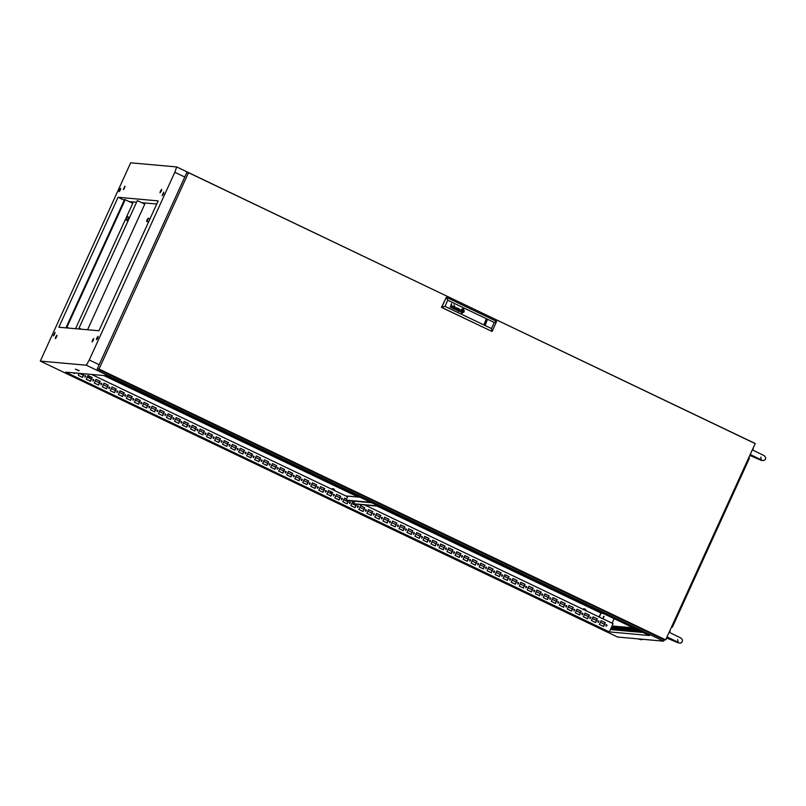 <?xml version="1.0" encoding="UTF-8"?>
<svg xmlns="http://www.w3.org/2000/svg" width="806" height="806" viewBox="0 0 806 806"><rect width="100%" height="100%" fill="white"/><g stroke="black" fill="none" stroke-linecap="round" stroke-linejoin="round"><path stroke-width="1.21" d="M748.986 457.113L750.829 454.745L750.185 454.473M752.935 450.091L753.278 447.683M606.706 624.731L606.031 626.212L606.706 624.731M606.213 626.272L606.354 624.65M598.697 620.892L598.012 622.383L598.697 620.892M598.193 622.444L598.344 620.822M590.677 617.064L590.002 618.555L590.677 617.064M590.183 618.615L590.324 616.983M582.657 613.235L581.982 614.716L582.657 613.235M582.164 614.777L582.305 613.154M574.638 609.396L573.963 610.888L574.638 609.396M574.144 610.948L574.285 609.326M566.628 605.568L565.943 607.059L566.628 605.568M566.124 607.12L566.275 605.497M558.608 601.739L557.923 603.22L558.608 601.739M558.105 603.281L558.256 601.659M550.589 597.911L549.914 599.392L550.589 597.911M550.095 599.452L550.236 597.83M542.569 594.072L541.894 595.563L542.569 594.072M542.075 595.624L542.216 594.002M534.549 590.244L533.874 591.735L534.549 590.244M534.056 591.795L534.207 590.163M526.54 586.415L525.855 587.896L526.54 586.415M526.036 587.957L526.187 586.335M518.52 582.577L517.845 584.068L518.52 582.577M518.026 584.128L518.167 582.506M510.5 578.748L509.825 580.239L510.5 578.748M510.007 580.3L510.148 578.678M502.481 574.92L501.806 576.401L502.481 574.92M501.987 576.461L502.128 574.839M494.471 571.081L493.786 572.572L494.471 571.081M493.967 572.633L494.118 571.011M486.451 567.253L485.776 568.744L486.451 567.253M485.947 568.804L486.099 567.182M478.432 563.424L477.757 564.905L478.432 563.424M477.938 564.976L478.079 563.344M470.412 559.596L469.737 561.077L470.412 559.596M469.918 561.137L470.059 559.515M462.402 555.757L461.717 557.248L462.402 555.757M461.898 557.309L462.05 555.687M454.383 551.929L453.697 553.42L454.383 551.929M453.879 553.48L454.03 551.848M446.363 548.1L445.688 549.581L446.363 548.1M445.869 549.642L446.01 548.02M438.343 544.262L437.668 545.753L438.343 544.262M437.849 545.813L437.99 544.191M430.323 540.433L429.648 541.924L430.323 540.433M429.83 541.985L429.981 540.363M422.314 536.605L421.629 538.086L422.314 536.605M421.81 538.146L421.961 536.524M414.294 532.766L413.619 534.257L414.294 532.766M413.8 534.318L413.941 532.695M406.274 528.938L405.599 530.429L406.274 528.938M405.781 530.489L405.922 528.867M398.255 525.109L397.58 526.6L398.255 525.109M397.761 526.661L397.902 525.028M390.245 521.28L389.56 522.762L390.245 521.28M389.741 522.822L389.892 521.2M382.225 517.442L381.55 518.933L382.225 517.442M381.722 518.993L381.873 517.371M374.206 513.613L373.531 515.105L374.206 513.613M373.712 515.165L373.853 513.533M366.186 509.785L365.511 511.266L366.186 509.785M365.692 511.326L365.833 509.704M358.166 505.946L357.491 507.437L358.166 505.946M357.673 507.498L357.824 505.876M350.157 502.118L349.472 503.609L350.157 502.118M349.653 503.669L349.804 502.047M342.137 498.289L341.462 499.77L342.137 498.289M341.643 499.831L341.784 498.209M334.117 494.451L333.442 495.942L334.117 494.451M333.624 496.002L333.765 494.38M326.098 490.622L325.423 492.113L326.098 490.622M325.604 492.174L325.745 490.552M318.088 486.794L317.403 488.285L318.088 486.794M317.584 488.345L317.735 486.713M310.068 482.965L309.393 484.446L310.068 482.965M309.575 484.507L309.716 482.885M302.049 479.127L301.373 480.618L302.049 479.127M301.555 480.678L301.696 479.056M294.029 475.298L293.354 476.789L294.029 475.298M293.535 476.85L293.676 475.218M286.019 471.47L285.334 472.951L286.019 471.47M285.515 473.011L285.667 471.389M277.999 467.631L277.314 469.122L277.999 467.631M277.496 469.183L277.647 467.561M269.98 463.803L269.305 465.294L269.98 463.803M269.486 465.354L269.627 463.732M261.96 459.974L261.285 461.455L261.96 459.974M261.466 461.516L261.607 459.894M253.94 456.146L253.265 457.627L253.94 456.146M253.447 457.687L253.598 456.065M245.931 452.307L245.246 453.798L245.931 452.307M245.427 453.859L245.578 452.237M237.911 448.479L237.236 449.97L237.911 448.479M237.417 450.03L237.558 448.398M229.891 444.65L229.216 446.131L229.891 444.65M229.398 446.192L229.539 444.569M221.872 440.811L221.197 442.303L221.872 440.811M221.378 442.363L221.519 440.741M213.862 436.983L213.177 438.474L213.862 436.983M213.358 438.535L213.509 436.902M205.842 433.154L205.167 434.635L205.842 433.154M205.339 434.696L205.49 433.074M197.823 429.316L197.148 430.807L197.823 429.316M197.329 430.867L197.47 429.245M189.803 425.487L189.128 426.979L189.803 425.487M189.309 427.039L189.45 425.417M181.793 421.659L181.108 423.14L181.793 421.659M181.29 423.2L181.441 421.578M173.774 417.83L173.089 419.311L173.774 417.83M173.27 419.372L173.421 417.75M165.754 413.992L165.079 415.483L165.754 413.992M165.26 415.543L165.401 413.921M157.734 410.163L157.059 411.654L157.734 410.163M157.241 411.715L157.382 410.083M149.715 406.335L149.039 407.816L149.715 406.335M149.221 407.876L149.372 406.254M141.705 402.496L141.02 403.987L141.705 402.496M141.201 404.048L141.352 402.426M133.685 398.668L133.01 400.159L133.685 398.668M133.191 400.219L133.333 398.597M125.665 394.839L124.99 396.32L125.665 394.839M125.172 396.381L125.313 394.759M117.646 391.001L116.971 392.492L117.646 391.001M117.152 392.552L117.293 390.93M109.636 387.172L108.951 388.663L109.636 387.172M109.132 388.724L109.284 387.102M101.616 383.344L100.941 384.825L101.616 383.344M101.113 384.895L101.264 383.263M93.597 379.515L92.922 380.996L93.597 379.515M93.103 381.057L93.244 379.435M85.577 375.677L84.902 377.168L85.577 375.677M85.083 377.228L85.224 375.606M76.59 373.097L77.749 373.198M406.214 518.439L404.128 517.643L406.214 518.439M362.69 514.54L360.604 513.744L362.69 514.54M587.171 621.829L585.085 621.033L587.171 621.829M630.705 625.718L628.62 624.932L630.705 625.718M74.061 376.614L71.976 375.818L74.061 376.614M298.542 483.892L296.457 483.096L298.542 483.892M342.076 487.791L339.991 486.995L342.076 487.791M117.595 380.503L115.51 379.717L117.595 380.503M612.228 627.864L611.683 628.589L612.228 627.864M614.363 628.055L613.819 628.781L614.363 628.055M616.499 628.247L615.945 628.972L616.499 628.247M618.625 628.438L618.081 629.164L618.625 628.438M620.761 628.63L620.217 629.345L620.761 628.63M622.897 628.821L622.353 629.536L622.897 628.821M625.033 629.012L624.489 629.728L625.033 629.012M627.169 629.204L626.615 629.919L627.169 629.204M629.295 629.395L628.751 630.111L629.295 629.395M631.43 629.587L630.886 630.302L631.43 629.587M633.566 629.778L633.022 630.494L633.566 629.778M635.702 629.96L635.158 630.685L635.702 629.96M637.596 629.839L637.294 630.876L637.909 629.99M340.273 496.536L339.386 495.69M244.238 450.574L243.18 449.718M420.621 534.872L419.563 534.005M252.077 454.393L251.2 453.546M428.641 538.7L427.583 537.834M124.598 187.869L124.98 186.085L123.308 189.571L124.598 187.869M120.265 190.065L120.648 188.282L119.359 189.984L118.986 191.768L120.265 190.065M119.671 191.143L120.598 189.209M54.586 334.198L54.959 332.415L53.297 335.901L54.586 334.198M53.992 335.276L54.909 333.341M56.652 336.958L57.035 335.175L55.745 336.878L55.372 338.661L56.652 336.958M93.355 340.253L93.738 338.47L92.448 340.172L92.075 341.956L93.355 340.253M97.687 338.057L98.07 336.273L96.78 337.976L96.408 339.759L97.687 338.057M97.093 339.135L98.02 337.2M161.301 191.163L161.684 189.38L160.394 191.082L160.021 192.866L161.301 191.163M163.376 193.924L163.749 192.14L162.087 195.626L163.376 193.924M162.782 195.002L163.699 193.067M105.838 375.717L65.719 372.13L609.296 631.904L649.414 635.491L105.838 375.717M614.323 618.726L614.867 618.978M613.386 626.04L614.504 626.141L612.822 629.839L611.694 629.738L613.386 626.04L614.404 626.383M615.512 626.232L616.64 626.333L614.958 630.03L613.829 629.929L615.512 626.232L616.53 626.574M617.648 626.423L618.776 626.524L617.094 630.221L615.965 630.121L617.648 626.423L618.665 626.766M619.784 626.615L620.912 626.715L619.22 630.413L618.101 630.312L619.784 626.615L620.801 626.957M621.92 626.806L623.048 626.907L621.355 630.604L620.227 630.504L621.92 626.806L622.937 627.149M624.056 626.997L625.184 627.098L623.491 630.796L622.363 630.695L624.056 626.997L625.073 627.34M626.181 627.189L627.31 627.29L625.627 630.987L624.499 630.886L626.181 627.189L627.199 627.521M628.317 627.38L629.446 627.481L627.763 631.179L626.635 631.078L628.317 627.38L629.335 627.713M630.453 627.572L631.582 627.673L629.889 631.37L628.771 631.269L630.453 627.572L631.471 627.904M633.667 627.965L632.025 631.561L630.897 631.461L632.589 627.763L633.607 628.096M633.385 627.834L632.589 627.763M635.491 628.841L634.161 631.753L633.032 631.652L634.524 628.378M637.314 629.708L636.297 631.944L635.168 631.844L636.347 629.244M639.138 630.584L638.433 632.136L637.304 632.035L638.171 630.121M640.961 631.451L640.558 632.327L639.44 632.226L639.994 630.997M642.785 632.327L641.566 632.418L641.818 631.864M364.866 505.019L613.064 623.632L609.296 631.904M612.449 629.808L614.021 626.343M614.575 630L616.157 626.534M616.711 630.191L618.293 626.725M618.847 630.383L620.429 626.917M620.983 630.574L622.564 627.108M623.119 630.766L624.69 627.3M625.255 630.957L626.826 627.491M627.38 631.148L628.962 627.683M629.516 631.34L631.098 627.874M631.652 631.531L633.234 628.065M633.788 631.723L635.168 628.68M635.924 631.914L636.992 629.557M638.05 632.106L638.815 630.423M640.186 632.297L640.639 631.3M626.534 629.002L626.816 627.511M623.169 630.645L624.791 627.31M103.934 375.546L358.146 497.03M377.168 506.128L601.024 613.104M606.999 625.496L605.79 624.912M604.44 624.267L600.349 622.313M598.979 621.658L597.77 621.083M596.42 620.439L592.329 618.484M590.959 617.829L589.75 617.255M588.4 616.61L584.32 614.656M582.95 614.001L581.741 613.416M580.38 612.772L576.3 610.817M574.93 610.162L573.721 609.588M572.371 608.943L568.28 606.989M566.91 606.334L565.701 605.759M564.351 605.115L560.261 603.16M558.89 602.505L557.681 601.931M556.331 601.276L552.241 599.332M550.871 598.677L549.662 598.092M548.312 597.447L544.231 595.493M542.861 594.838L541.652 594.264M540.302 593.619L536.212 591.664M534.841 591.01L533.632 590.435M532.282 589.791L528.192 587.836M526.822 587.181L525.613 586.597M524.263 585.952L520.172 583.997M518.802 583.343L517.593 582.768M516.243 582.123L512.163 580.169M510.792 579.514L509.583 578.94M508.223 578.295L504.143 576.34M502.773 575.686L501.564 575.101M500.214 574.456L496.123 572.502M494.753 571.847L493.544 571.273M492.194 570.628L488.104 568.673M486.733 568.018L485.524 567.444M484.174 566.799L480.084 564.845M478.714 564.19L477.505 563.616M476.155 562.961L472.074 561.016M470.704 560.361L469.495 559.777M468.145 559.132L464.055 557.178M462.684 556.523L461.475 555.949M460.125 555.304L456.035 553.349M454.665 552.694L453.456 552.12M452.106 551.475L448.015 549.521M446.645 548.866L445.436 548.282M444.086 547.637L440.005 545.682M438.635 545.027L437.426 544.453M436.076 543.808L431.986 541.854M430.616 541.199L429.407 540.625M428.057 539.98L423.966 538.025M422.596 537.37L421.387 536.786M420.037 536.141L415.946 534.187M414.576 533.532L413.367 532.957M412.017 532.313L407.937 530.358M406.567 529.703L405.358 529.129M403.997 528.484L399.917 526.53M398.547 525.875L397.338 525.3M395.988 524.646L391.897 522.701M390.527 522.046L389.318 521.462M387.968 520.817L383.878 518.863M382.507 518.208L381.298 517.633M379.948 516.989L375.858 515.034M374.488 514.379L373.279 513.805M371.929 513.16L367.848 511.206M366.478 510.551L365.269 509.966M363.919 509.321L359.829 507.367M358.458 506.712L357.249 506.138M355.899 505.493L351.809 503.538M350.439 502.884L349.23 502.309M347.88 501.664L343.789 499.71M342.419 499.055L341.21 498.471M339.86 497.826L335.78 495.871M334.409 495.227L333.2 494.642M331.85 493.997L327.76 492.043M326.39 491.388L325.181 490.814M323.831 490.169L319.74 488.214M318.37 487.559L317.161 486.985M315.811 486.33L311.721 484.386M310.35 483.731L309.141 483.147M307.791 482.502L303.711 480.547M302.341 479.892L301.132 479.318M299.772 478.673L295.691 476.719M294.321 476.064L293.112 475.49M291.762 474.845L287.671 472.89M286.301 472.235L285.092 471.651M283.742 471.006L279.652 469.052M278.282 468.397L277.073 467.823M275.723 467.178L271.632 465.223M270.262 464.568L269.053 463.994M267.703 463.349L263.622 461.395M262.252 460.74L261.043 460.155M259.693 459.511L255.603 457.566M254.233 456.911L253.024 456.327M251.674 455.682L247.583 453.728M246.213 453.073L245.004 452.498M243.654 451.854L239.563 449.899M238.193 449.244L236.984 448.67M235.634 448.025L231.554 446.071M230.184 445.416L228.975 444.831M227.614 444.187L223.534 442.232M222.164 441.577L220.955 441.003M219.605 440.358L215.514 438.404M214.144 437.749L212.935 437.174M211.585 436.53L207.495 434.575M206.124 433.92L204.915 433.336M203.565 432.691L199.475 430.736M198.105 430.082L196.906 429.507M195.546 428.863L191.465 426.908M190.095 426.253L188.886 425.679M187.536 425.034L183.446 423.079M182.075 422.425L180.866 421.84M179.516 421.195L175.426 419.251M174.056 418.596L172.847 418.012M171.497 417.367L167.406 415.412M166.036 414.758L164.827 414.183M163.477 413.538L159.397 411.584M158.026 410.929L156.817 410.355M155.467 409.71L151.377 407.755M150.007 407.101L148.798 406.516M147.448 405.871L143.357 403.917M141.987 403.262L140.778 402.688M139.428 402.043L135.337 400.088M133.967 399.433L132.758 398.859M131.408 398.214L127.328 396.26M125.958 395.605L124.749 395.021M123.389 394.376L119.308 392.421M117.938 391.766L116.729 391.192M115.379 390.547L111.288 388.593M109.918 387.938L108.709 387.364M107.359 386.719L103.269 384.764M101.899 384.109L100.69 383.535M99.34 382.88L95.249 380.936M93.879 380.281L92.67 379.697M91.32 379.052L87.239 377.097M85.869 376.442L84.66 375.868M83.31 375.223L79.391 373.349M156.747 204.029L141.715 202.689M136.405 202.205L129.172 201.56M664.346 639.783L663.61 641.123L86.363 365.259L89.214 360.01L99.158 364.765M184.735 176.998L174.781 172.242L176.746 166.913L130.693 162.782L40.3 361.128L617.557 637.002L663.61 641.123M176.746 166.913L753.942 442.957M331.83 500.143L327.599 498.128L331.971 499.841M375.364 504.042L371.123 502.017L375.495 503.74M623.904 622.816L619.663 620.801L624.035 622.514M580.37 618.927L576.139 616.902L580.511 618.615M83.29 381.369L79.059 379.344L83.431 381.067M126.824 385.268L122.593 383.243L126.965 384.966M78.998 370.901L75.401 369.178L79.159 370.538M86.363 365.259L40.3 361.128M98.977 330.772L158.188 200.855L118.069 197.269L58.858 327.186L98.977 330.772M174.781 172.242L89.214 360.01M599.402 624.398L601.095 620.691L605.326 622.716L603.634 626.413L599.402 624.398M591.382 620.56L593.075 616.862L597.306 618.887L595.614 622.585L591.382 620.56M583.373 616.731L585.055 613.034L589.287 615.049L587.604 618.756L583.373 616.731M575.353 612.903L577.036 609.195L581.267 611.22L579.585 614.928L575.353 612.903M567.333 609.064L569.016 605.366L573.257 607.392L571.565 611.089L567.333 609.064M559.314 605.235L561.006 601.538L565.238 603.553L563.545 607.261L559.314 605.235M551.294 601.407L552.987 597.699L557.218 599.724L555.535 603.432L551.294 601.407M543.284 597.578L544.967 593.871L549.198 595.896L547.516 599.593L543.284 597.578M535.265 593.74L536.947 590.042L541.189 592.067L539.496 595.765L535.265 593.74M527.245 589.911L528.938 586.204L533.169 588.229L531.476 591.936L527.245 589.911M519.225 586.083L520.918 582.375L525.149 584.4L523.467 588.098L519.225 586.083M511.216 582.244L512.898 578.547L517.13 580.572L515.447 584.269L511.216 582.244M503.196 578.416L504.878 574.718L509.11 576.733L507.427 580.441L503.196 578.416M495.176 574.587L496.859 570.88L501.1 572.905L499.408 576.612L495.176 574.587M487.156 570.749L488.849 567.051L493.081 569.076L491.388 572.774L487.156 570.749M479.137 566.92L480.829 563.223L485.061 565.238L483.378 568.945L479.137 566.92M471.127 563.092L472.81 559.384L477.041 561.409L475.359 565.117L471.127 563.092M463.107 559.263L464.79 555.556L469.032 557.581L467.339 561.278L463.107 559.263M455.088 555.425L456.78 551.727L461.012 553.752L459.319 557.45L455.088 555.425M447.068 551.596L448.761 547.889L452.992 549.914L451.31 553.621L447.068 551.596M439.058 547.768L440.741 544.06L444.972 546.085L443.29 549.783L439.058 547.768M431.039 543.929L432.721 540.232L436.953 542.257L435.27 545.954L431.039 543.929M423.019 540.101L424.712 536.403L428.943 538.418L427.251 542.126L423.019 540.101M414.999 536.272L416.692 532.565L420.923 534.59L419.231 538.297L414.999 536.272M406.99 532.434L408.672 528.736L412.904 530.761L411.221 534.459L406.99 532.434M398.97 528.605L400.653 524.908L404.884 526.923L403.202 530.63L398.97 528.605M390.95 524.777L392.633 521.069L396.874 523.094L395.182 526.802L390.95 524.777M382.931 520.948L384.623 517.24L388.855 519.265L387.162 522.963L382.931 520.948M374.911 517.109L376.604 513.412L380.835 515.437L379.152 519.135L374.911 517.109M366.901 513.281L368.584 509.583L372.815 511.598L371.133 515.306L366.901 513.281M358.882 509.452L360.564 505.745L364.806 507.77L363.113 511.467L358.882 509.452M356.625 504.284L355.093 507.639L350.862 505.614L352.554 501.916L354.126 502.672M348.524 500.637L347.084 503.81L342.842 501.785L344.535 498.088L346.59 499.065M334.833 497.957L336.515 494.249L340.747 496.274L339.064 499.982L334.833 497.957M326.813 494.128L328.495 490.421L332.727 492.446L331.044 496.143L326.813 494.128M318.793 490.29L320.486 486.592L324.717 488.617L323.025 492.315L318.793 490.29M310.773 486.461L312.466 482.754L316.698 484.779L315.005 488.486L310.773 486.461M302.764 482.633L304.446 478.925L308.678 480.95L306.995 484.648L302.764 482.633M294.744 478.794L296.427 475.097L300.658 477.122L298.976 480.819L294.744 478.794M286.724 474.966L288.407 471.268L292.649 473.283L290.956 476.991L286.724 474.966M278.705 471.137L280.397 467.43L284.629 469.455L282.936 473.162L278.705 471.137M270.685 467.299L272.378 463.601L276.609 465.626L274.927 469.324L270.685 467.299M262.675 463.47L264.358 459.773L268.589 461.788L266.907 465.495L262.675 463.47M254.656 459.642L256.338 455.934L260.58 457.959L258.887 461.667L254.656 459.642M246.636 455.813L248.329 452.106L252.56 454.131L250.868 457.828L246.636 455.813M238.616 451.975L240.309 448.277L244.54 450.302L242.858 454L238.616 451.975M230.607 448.146L232.289 444.438L236.521 446.464L234.838 450.171L230.607 448.146M222.587 444.318L224.27 440.61L228.501 442.635L226.818 446.333L222.587 444.318M214.567 440.479L216.25 436.781L220.491 438.807L218.799 442.504L214.567 440.479M206.548 436.651L208.24 432.953L212.472 434.968L210.779 438.676L206.548 436.651M198.528 432.822L200.22 429.114L204.452 431.139L202.769 434.847L198.528 432.822M190.518 428.983L192.201 425.286L196.432 427.311L194.75 431.009L190.518 428.983M182.499 425.155L184.181 421.457L188.423 423.472L186.73 427.18L182.499 425.155M174.479 421.326L176.171 417.619L180.403 419.644L178.71 423.351L174.479 421.326M166.459 417.498L168.152 413.79L172.383 415.815L170.701 419.513L166.459 417.498M158.45 413.659L160.132 409.962L164.364 411.987L162.681 415.684L158.45 413.659M150.43 409.831L152.112 406.123L156.344 408.148L154.661 411.856L150.43 409.831M142.41 406.002L144.103 402.295L148.334 404.32L146.642 408.017L142.41 406.002M134.39 402.164L136.083 398.466L140.315 400.491L138.622 404.189L134.39 402.164M126.381 398.335L128.063 394.638L132.295 396.653L130.612 400.36L126.381 398.335M118.361 394.507L120.044 390.799L124.275 392.824L122.593 396.532L118.361 394.507M110.341 390.668L112.024 386.971L116.266 388.996L114.573 392.693L110.341 390.668M102.322 386.84L104.014 383.142L108.246 385.157L106.553 388.865L102.322 386.84M94.302 383.011L95.995 379.304L100.226 381.329L98.544 385.036L94.302 383.011M86.292 379.183L87.975 375.475L92.206 377.5L90.524 381.198L86.292 379.183M84.146 373.772L82.504 377.369L78.273 375.344L79.189 373.329M74.767 372.936L74.484 373.541L72.872 372.765M371.536 502.692L346.731 500.476L346.086 500.163L347.628 496.788L91.632 374.447M124.134 200.17L118.069 197.269M619.27 629.456L620.741 626.947M77.064 373.4L77.578 373.188M601.064 620.751L605.155 622.695L603.493 626.353M593.045 616.912L597.135 618.867L595.473 622.514M585.035 613.084L589.115 615.038L587.453 618.686M577.015 609.255L581.096 611.21L579.433 614.857M568.996 605.417L573.086 607.371L571.424 611.019M560.976 601.588L565.066 603.543L563.404 607.19M552.956 597.76L557.047 599.714L555.384 603.362M544.947 593.921L549.027 595.876L547.365 599.523M536.927 590.093L541.017 592.047L539.355 595.694M528.907 586.264L532.998 588.219L531.335 591.866M520.888 582.436L524.978 584.38L523.316 588.037M512.878 578.597L516.958 580.552L515.296 584.199M504.858 574.769L508.939 576.723L507.276 580.37M496.839 570.94L500.929 572.895L499.267 576.542M488.819 567.102L492.909 569.056L491.247 572.703M480.799 563.273L484.89 565.228L483.227 568.875M472.79 559.445L476.87 561.399L475.208 565.046M464.77 555.606L468.86 557.561L467.198 561.208M456.75 551.778L460.841 553.732L459.178 557.379M448.73 547.949L452.821 549.904L451.159 553.551M440.721 544.121L444.801 546.065L443.139 549.722M432.701 540.282L436.792 542.237L435.129 545.884M424.681 536.453L428.772 538.408L427.109 542.055M416.662 532.625L420.752 534.58L419.09 538.227M408.652 528.786L412.732 530.741L411.07 534.388M400.632 524.958L404.713 526.912L403.05 530.56M392.613 521.129L396.703 523.084L395.041 526.731M384.593 517.301L388.683 519.245L387.021 522.893M376.573 513.462L380.664 515.417L379.001 519.064M368.564 509.634L372.644 511.588L370.982 515.236M360.544 505.805L364.634 507.75L362.972 511.407M356.454 504.274L354.952 507.568M352.524 501.967L354.096 502.722M348.353 500.617L346.933 503.74M344.505 498.138L346.56 499.115M336.495 494.31L340.575 496.264L338.913 499.911M328.475 490.471L332.566 492.426L330.903 496.073M320.456 486.643L324.546 488.597L322.884 492.244M312.436 482.814L316.526 484.769L314.864 488.416M304.426 478.986L308.507 480.93L306.844 484.577M296.406 475.147L300.487 477.102L298.825 480.749M288.387 471.319L292.477 473.273L290.815 476.92M280.367 467.49L284.458 469.445L282.795 473.092M272.347 463.651L276.438 465.606L274.775 469.253M264.338 459.823L268.418 461.778L266.756 465.425M256.318 455.995L260.409 457.949L258.746 461.596M248.298 452.156L252.389 454.11L250.726 457.758M240.279 448.327L244.369 450.282L242.707 453.929M232.269 444.499L236.349 446.453L234.687 450.101M224.249 440.67L228.33 442.615L226.667 446.272M216.23 436.832L220.32 438.786L218.658 442.434M208.21 433.003L212.3 434.958L210.638 438.605M200.19 429.175L204.281 431.129L202.618 434.777M192.181 425.336L196.261 427.291L194.599 430.938M184.161 421.508L188.251 423.462L186.589 427.109M176.141 417.679L180.232 419.634L178.569 423.281M168.122 413.841L172.212 415.795L170.55 419.442M160.112 410.012L164.192 411.967L162.53 415.614M152.092 406.184L156.183 408.138L154.52 411.785M144.073 402.355L148.163 404.3L146.501 407.957M136.053 398.517L140.143 400.471L138.481 404.118M128.043 394.688L132.124 396.643L130.461 400.29M120.023 390.86L124.104 392.814L122.441 396.461M112.004 387.021L116.094 388.976L114.432 392.623M103.984 383.193L108.075 385.147L106.412 388.794M95.964 379.364L100.055 381.319L98.392 384.966M87.955 375.525L92.035 377.48L90.373 381.127M83.975 373.762L82.363 377.299M74.595 372.916L74.343 373.47M665.827 639.591L667.67 637.224L667.025 636.952M669.776 632.569L670.118 630.161M755.172 443.542L188.493 172.726L99.007 369.088L665.675 639.904L755.172 443.542M99.007 369.088L97.264 368.936L186.75 172.575L188.493 172.726M97.264 368.936L663.932 639.742L665.675 639.904M485.283 321.523L484.829 322.511L485.605 322.612L485.706 321.523L485.605 322.612M462.755 311.841L463.289 310.542L462.684 310.189L461.878 310.098L461.586 311.519L462.16 311.721L461.626 311.549M461.858 310.129L461.626 311.539M462.543 309.917L461.405 310.894L462.402 312.013M453.174 308.718L452.408 307.68L454.141 307.499L454.211 306.653L452.922 306.693L454.121 306.3L454.644 306.905L453.859 308.94M458.634 310.038L458.392 311.015L458.191 310.159L459.42 310.26L458.614 311.056M458.513 309.776L459.077 309.917L457.727 310.612L458.543 311.277M461.455 312.033L462.15 312.265L461.455 312.033M462.644 309.353L463.51 309.665L462.08 309.383L460.931 310.36L461.566 312.406L463.662 312.093L462.201 312.557M462.221 313.161L463.339 308.95L462.624 308.758L461.506 312.97L462.231 313.161L463.339 308.95L462.614 308.748M460.841 312.033L461.697 312.748L460.579 311.156L460.841 312.033M485.434 324.697L487.207 319.952L485.897 319.438L484.587 324.465L485.444 324.697L486.764 319.67L485.907 319.438M485.071 324.637L487.207 319.952M454.272 305.444L454.09 304.9M445.003 306.34L491.509 328.556L494.28 322.481L447.773 300.255L445.003 306.34L441.537 307.348L492.053 331.417L441.708 307.358L446.282 297.313L441.537 307.348M459.501 310.068L459.098 309.01M458.554 309.383L459.088 308.769M459.883 309.937L459.642 310.481L459.883 309.937M459.229 311.63L459.642 310.481L458.997 311.197M456.68 307.59L455.178 309.262L455.239 306.895L454.856 309.534L456.629 308.003L456.559 310.35L458.312 308.366L456.609 309.937L456.68 307.59M450.181 307.308L451.521 303.671L451.562 305.172M451.582 307.973L452.337 306.33L451.32 307.852L452.126 305.917L451.511 305.373M463.188 311.892L463.299 310.119L463.269 311.811L462.453 312.013L463.198 311.902M462.553 309.635L463.712 311.025L463.369 312.043L462.15 312.265M461.153 311.338L461.324 310.038L462.301 309.635L461.334 310.038L461.163 311.338M447.773 300.255L446.282 297.313L496.637 321.372L492.053 331.417L491.509 328.556M496.637 321.372L494.28 322.481M486.25 319.498L484.114 324.173M462.634 309.051L463.782 309.585L464.286 310.955L463.843 312.254L462.201 312.859M462.563 309.051L461.274 309.423L460.579 311.156L461.264 309.423L462.563 309.051M463.974 310.804L463.5 309.665L463.662 312.093L463.984 310.814M455.168 309.262L455.239 306.905M456.599 309.937L456.67 307.59M456.549 310.35L458.06 308.255M456.629 308.003L455.128 309.665M453.234 308.497L454.05 307.701L452.7 307.801M453.234 307.469L452.69 307.801M453.153 307.207L454.141 307.499M453.718 306.441L453.184 306.814M453.738 306.199L454.503 307.418M454.493 307.408L453.849 308.94M451.521 303.671L451.128 305.242M462.684 311.69L461.707 311.227L462.17 310.229L463.138 310.693L462.674 311.69L463.128 310.693L462.16 310.229M484.97 323.831L486.22 319.549M486.26 320.667L486.854 320.717M484.537 324.445L485.424 323.871M748.895 457.304L749.358 458.332L672.456 627.068L671.398 627.36M582.093 613.195L582.919 613.749M584.693 613.829L585.579 613.346M586.466 610.928L585.055 609.004L582.708 609.124M584.149 608.772L582.627 609.094M582.184 613.165L582.899 613.698M586.093 610.747L583.473 609.497M584.199 609.286L583.735 609.618M87.421 376.694L89.174 377.591M87.461 376.593L89.234 377.601L91.068 377.017M87.763 375.939L89.647 377.117L90.554 376.775M87.794 376.231L90.03 377.158M88.116 375.616L88.176 376.271M330.077 491.237L331.951 493.766M330.198 491.297L331.961 493.746M335.205 490.844L333.785 488.93L331.437 489.051M332.888 488.688L331.357 489.01M330.974 491.67L331.034 492.486L332.263 493.07M334.833 490.673L332.213 489.413M331.034 492.486L332.324 492.95M331.367 491.862L331.427 492.516M332.928 489.212L332.475 489.544M147.78 219.867L148.052 218.628L146.883 221.056L147.78 219.867M147.024 219.806L146.652 221.549L148.284 218.134L147.024 219.806M148.626 221.831L146.652 221.549M145.221 203.001L144.707 204.109M81.144 329.18L78.998 328.153L137.282 200.563L144.818 204.17L87.582 329.755M148.284 218.134L149.785 219.292M78.998 328.153L137.282 200.563M81.265 329.191L79.129 328.163M132.164 202.991L132.668 201.873M66.324 327.024L124.608 199.425L66.324 327.024L68.47 328.042M124.608 199.425L125.091 199.656L66.938 327.266L68.591 328.052L66.455 327.035M133.232 201.923L132.647 203.223L133.232 201.923M125.998 218.104L126.895 216.915L125.726 219.353L125.998 218.104M126.754 218.174L125.494 219.847L127.126 216.421L126.754 218.174M125.494 219.847L126.935 220.532L128.194 218.859L128.567 217.116L127.126 216.421M125.091 199.656L132.748 203.273L126.542 216.905M125.444 219.313L75.603 328.677M125.212 199.666L66.938 327.266M68.722 328.062L67.069 327.276M604.057 616.439L603.079 618.595L604.057 616.439M603.503 616.338L603.291 618.665M612.117 623.179L614.182 618.655M599.291 617.053L601.085 613.104L603.623 613.608M598.999 616.912L601.085 613.104M379.072 506.299L354.267 504.072L353.622 503.77L354.791 501.191M353.622 503.77L378.427 505.987M346.086 500.163L370.891 502.39M345.915 495.962L360.04 497.201M350.328 496.335L351.708 496.456M349.925 496.295L350.449 496.063M752.29 449.849L764.31 455.672L765.67 457.627L765.478 459.198L763.997 460.569L761.358 460.438L750.265 455.632M750.618 454.675L761.307 459.803L760.834 457.083M643.037 639.279L641.294 639.773L637.858 638.815M669.131 632.327L681.141 638.15L682.511 640.105L682.319 641.677L680.838 643.047L678.199 642.916L667.096 638.11M667.459 637.153L678.148 642.281L677.675 639.561M485.111 321.473L485.706 321.523"/></g></svg>
